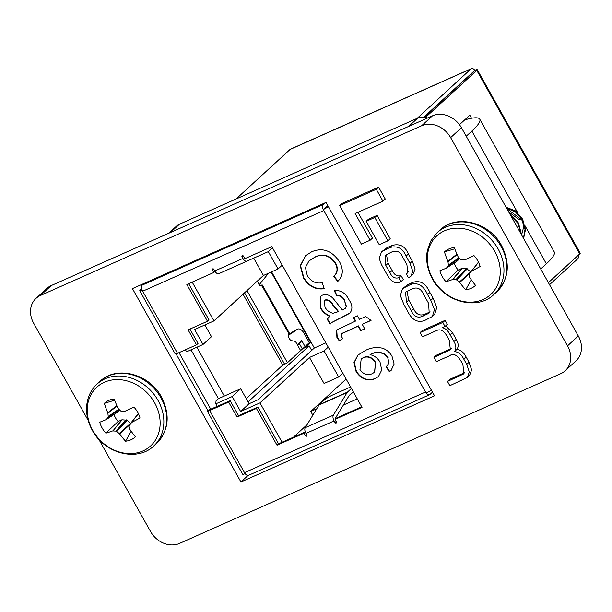 <?xml version="1.0" encoding="UTF-8"?>
<svg xmlns="http://www.w3.org/2000/svg" width="612" height="612" viewBox="0 0 612 612"><rect width="100%" height="100%" fill="white"/><g stroke="black" fill="none" stroke-linecap="round" stroke-linejoin="round"><path stroke-width="0.92" d="M433.969 357.393L436.356 361.638L449.812 355.649C453.293 352.933 457.095 354.876 461.211 361.455L462.909 364.477L463.835 373.856L447.464 381.437L449.851 385.69L467.277 377.505L469.327 372.05L466.749 364.377L463.858 359.229C461.57 354.623 458.472 352.061 454.563 351.548C456.46 348.771 456.246 345.42 453.905 341.481L450.172 334.833C448.068 330.702 445.475 328.33 442.392 327.726L445.016 326.433L447.326 324.306L445.108 320.351L422.372 330.472L420.054 332.599L422.441 336.852L436.708 330.503C440.403 328.774 443.792 330.579 446.882 335.927L449.277 340.18L450.356 349.666L433.969 357.393L436.279 355.266L451.243 348.549M467.277 377.505L469.588 375.385L471.645 369.923L469.06 362.25L466.176 357.102C463.888 352.504 460.79 349.942 456.873 349.421C458.778 346.652 458.556 343.294 456.215 339.362L452.49 332.714L445.643 325.852M464.715 372.662L449.774 379.318L447.464 381.437M370.115 240.256L355.128 213.542L382.951 201.157L385.262 199.03L378.591 187.15L342.039 203.421L339.729 205.548L361.386 244.142L370.115 240.256L372.425 238.137L357.928 212.295M132.429 288.612L240.944 481.988L434.528 395.788L326.012 202.419L132.429 288.612M98.769 439.248L150.56 531.522A22.996 19.263 -132.6 0 0 179.561 543.402L560.776 373.664A22.996 19.263 -132.6 0 0 565.19 370.765A22.996 19.263 -132.6 0 0 567.515 345.872L450.646 137.624A22.996 19.263 -132.6 0 0 421.653 125.751L40.438 295.489A22.996 19.263 -132.6 0 0 36.016 298.381A22.996 19.263 -132.6 0 0 33.698 323.281L88.136 420.291M377.107 215.363L368.462 219.211L366.144 221.337L379.256 244.693L387.901 240.837L390.211 238.718L377.107 215.363L374.796 217.482L366.144 221.337M432.332 316.526L434.65 314.4L436.8 307.469L433.112 298.189L429.907 292.475C425.853 283.44 420.207 280.067 412.97 282.339L407.745 284.664L402.505 288.642L400.355 295.573L404.042 304.853L407.454 310.934C411.799 319.869 417.529 323.06 424.629 320.504L432.332 316.526L434.489 309.588L430.802 300.316L427.597 294.594C423.542 285.567 417.897 282.186 410.66 284.458L402.505 288.642M400.99 281.65L398.68 277.733C394.992 278.82 392.04 277.098 389.829 272.577L385.805 265.409L385.032 255.388L391.978 251.892C397.211 250.3 400.73 251.968 402.543 256.902L406.926 264.721L407.737 272.86L406.192 273.832L408.495 277.749L410.859 276.257L412.794 271.238L410.017 263.282L406.024 256.16C402.964 248.342 397.532 245.481 389.729 247.577L381.521 251.823L379.203 258.425L381.406 264.522L386.792 274.122C390.869 281.864 395.604 284.381 400.99 281.65L403.3 279.523L400.99 275.607C397.303 276.693 394.358 274.979 392.139 270.458L388.115 263.282L386.409 254.416M410.859 276.257L413.169 274.13L415.104 269.112L412.335 261.156L408.334 254.034C405.274 246.223 399.843 243.362 392.04 245.458L386.96 247.715L381.521 251.823M408.594 271.667L406.192 273.832M565.19 370.765L575.984 360.858A22.996 19.263 -132.6 0 0 578.302 335.965L461.44 127.717A22.996 19.263 -132.6 0 0 432.439 115.844L51.224 285.582A22.996 19.263 -132.6 0 0 46.81 288.474L36.016 298.381M408.648 126.439L417.728 118.101L179.469 224.191L170.388 232.522M168.744 233.256L176.516 226.119A15.331 12.844 47.4 0 1 179.469 224.191M417.728 118.101A15.331 12.844 47.4 0 1 427.666 117.971M240.944 481.988L248.051 475.463M382.951 201.157L376.281 189.276L339.729 205.548M376.281 189.276L378.591 187.15M387.901 240.837L374.796 217.482M428.622 303.384L423.519 294.296C421.102 288.772 417.415 286.906 412.473 288.696L405.588 292.207L406.437 302.175L411.295 310.835C413.712 316.358 417.399 318.217 422.349 316.427L429.188 313L428.622 303.384M427.597 294.594L429.907 292.475M410.66 284.458L412.97 282.339M426.671 314.499L430.121 311.845M406.965 291.213L408.747 300.056L413.605 308.708C416.03 314.231 419.71 316.098 424.659 314.3L428.981 312.38M406.437 302.175L408.747 300.056M445.016 326.433L442.79 322.478L420.054 332.599M442.79 322.478L445.108 320.351M463.858 359.229L466.176 357.102M454.563 351.548L456.873 349.421M453.905 341.481L456.215 339.362M398.68 277.733L400.99 275.607M327.091 205.946L327.741 205.494M243.033 294.211L282.782 365.043L286.89 363.214L302.672 348.725L309.121 345.857L248.074 401.893M325.844 342.873L314.331 348.006L257.897 399.804L249.099 403.721L240.707 388.758L218.423 398.672L216.013 400.883L215.807 403.851L232.223 396.538L240.623 411.501L259.97 402.887L282.063 442.254M218.423 398.672L191.013 349.827M314.331 348.006L271.59 271.85M192.191 282.109L213.963 320.902L194.616 329.516L203.008 344.48L211.492 336.699L204.89 324.941M346.124 379.012L310.766 411.471L312.839 415.166M353.629 392.384L351.479 393.34M316.695 408.831L310.766 411.471M311.684 350.431L309.121 345.857M282.782 365.043L246.231 398.596M196.873 347.218L224.29 396.063M185.459 349.766L186.599 351.793L203.008 344.48M215.807 403.851L217.268 406.452M309.465 357.462L324.069 383.487L338.666 376.984L324.054 350.959L309.465 357.462L259.97 402.887M306.979 424.804L293.531 437.152M249.099 403.721L240.623 411.501M324.054 350.959L328.231 347.126M240.707 388.758L232.223 396.538M253.72 258.126L263.451 275.469L278.047 268.974L282.224 265.141M263.451 275.469L213.963 320.902M278.047 268.974L268.308 251.616M338.666 376.984L342.835 373.152M343.347 405.098L357.278 398.894M310.636 341.42L302.672 348.725L305.013 347.685L311.041 342.154M467.469 77.525L467.507 77.051M271.108 272.065L310.23 341.787M540.717 268.982L546.355 263.803A82.987 12.263 -29.3 0 0 554.235 251.907L479.747 119.164A82.987 12.263 -29.3 0 0 466.742 119.348A16.425 2.425 150.7 0 1 464.975 119.654M466.222 136.239L471.867 131.067A82.987 12.263 -29.3 0 0 479.747 119.164M432.485 392.147L429.945 394.48A4.98 2.616 66 0 1 429.555 394.732L248.518 475.34A4.98 2.616 -114 0 1 245.137 473.619A4.98 2.616 -114 0 1 244.486 472.632L245.137 473.619M341.565 336.73L342.774 338.65L339.278 340.83L336.906 337.48L336.569 330.044L355.365 321.155L353.399 317.651L357.462 315.846L359.428 319.349L365.685 316.565L371.056 320.428L362.235 324.352L364.76 328.858L360.705 330.664L358.173 326.158L341.504 333.815L341.565 336.73M307.308 275.691C311.11 281.604 316.09 283.945 322.264 282.721L324.192 288.742C315.532 289.904 308.647 286.332 303.537 278.016L300.217 265.769L305.51 255.793L311.684 251.769C322.639 247.217 331.926 250.576 339.553 261.844C343.699 269.64 343.11 276.173 337.778 281.443L333.624 276.41C337.457 272.998 338.038 268.66 335.345 263.382C329.57 255.411 322.715 253.376 314.798 257.269L308.968 260.957L305.411 267.543L307.308 275.691M351.426 388.459L347.463 392.101A4.98 2.616 66 0 0 347.157 392.483L333.372 415.15A4.98 2.616 66 0 0 334.091 420.895L335.001 422.525A0.941 0.788 -132.6 0 0 336.47 421.875L335.07 419.373L362.036 407.363L271.843 246.644L244.877 258.654L243.469 256.153A0.941 0.788 -132.6 0 0 242.008 256.803L242.918 258.432A4.98 2.616 66 0 0 246.95 261.14L218.805 273.671A4.98 2.616 -114 0 1 214.774 270.963L213.863 269.334A0.941 0.788 -132.6 0 0 212.402 269.984L213.802 272.485L186.836 284.496L207.468 321.262L188.121 329.876L196.513 344.839L177.518 353.3A4.98 0.734 -29.3 0 1 175.185 353.897L139.766 290.776A4.98 0.734 -29.3 0 0 142.099 290.18L142.688 291.22A4.98 2.616 -114 0 1 142.16 290.126L142.099 290.18M176.034 353.866L207.789 410.445A4.98 0.734 150.7 0 0 207.315 411.157A4.98 0.734 150.7 0 0 209.656 410.56L228.651 402.099L237.051 417.063L256.397 408.449L277.029 445.215L303.996 433.212L305.396 435.706A0.941 0.788 -132.6 0 0 306.864 435.056L305.946 433.426A4.98 2.616 -114 0 1 305.235 427.681L319.013 405.014A4.98 2.616 -114 0 1 319.326 404.631L324.138 400.21A7.543 1.117 -29.3 0 1 333.035 394.817L349.452 387.503A7.543 1.117 -29.3 0 1 350.615 387.013M327.259 319.28L329.577 316.373C325.599 314.499 322.493 311.638 320.252 307.798L320.305 296.491L322.279 295.221C326.242 293.829 329.914 294.961 333.288 298.61L342.36 310.024L345.168 308.486L346.147 306.757L344.594 300.951C342.85 297.233 340.18 295.497 336.592 295.734L334.236 290.524C340.8 290.004 345.772 293.179 349.154 300.041C352.634 305.22 352.787 309.672 349.613 313.405L331.551 322.608L330.067 324.284L327.259 319.28L328.965 316.855M350.087 312.992L331.704 322.47M392.062 356.413L394.113 364.048L391.083 370.405L389.37 371.706L386.111 366.902L388.704 363.482L387.824 357.898L384.39 354.096C379.226 351.969 374.452 352.152 370.061 354.654C374.345 355.595 377.665 358.066 380.021 362.075L381.75 369.969L378.491 376.502L375.079 378.69C367.605 381.551 361.287 379.226 356.115 371.706L353.981 362.549L357.921 355.09L365.356 350.492C370.528 347.715 376.227 346.95 382.454 348.19C386.654 349.628 389.852 352.367 392.062 356.413M144.103 283.41L142.282 285.085A4.98 2.616 -114 0 0 142.16 290.126M209.656 410.56L244.486 472.632L425.531 392.024L323.197 209.518A4.98 2.616 66 0 1 323.32 204.477L325.14 202.802M324.995 208.011A1.209 0.635 66 0 1 325.148 207.728L327.688 205.395M288.428 335.292L297.577 329.241A7.543 3.963 -114 0 1 297.883 329.08A7.543 3.963 -114 0 1 303.988 333.18L309.297 342.643M297.279 344.602L301.685 340.555L305.051 346.545M288.558 334.573L294.647 330.549A7.543 3.963 -114 0 1 294.953 330.381L297.883 329.08M179.01 352.634L210.811 409.306M141.724 288.703L140.232 290.065A4.98 0.734 -29.3 0 0 139.766 290.776M353.254 391.718L349.291 395.352A1.209 0.635 66 0 0 349.215 395.444L335.437 418.111A1.209 0.635 66 0 0 335.414 419.052M361.715 406.789L336.585 417.981L335.07 419.373M207.468 321.262L208.983 319.869L188.672 283.677M196.513 344.839L198.036 343.447L189.957 329.057M305.273 431.919L278.544 443.822L257.912 407.057L238.565 415.67L230.166 400.707L207.789 410.445M305.304 432.011L303.996 433.212M278.544 443.822L277.029 445.215M272.493 247.806L268.53 251.44A4.98 2.616 66 0 1 268.148 251.7L218.805 273.671M215.019 271.368L213.802 272.485M207.315 411.157L242.735 474.277A4.98 0.734 -29.3 0 0 245.075 473.673M425.531 392.024L426.113 393.065A4.98 0.734 -29.3 0 0 431.315 390.058M323.197 209.518L327.848 205.693M323.144 209.572A4.98 0.734 -29.3 0 0 328.338 206.558M426.189 393.034A4.98 2.616 66 0 0 429.555 394.732M230.166 400.707L228.651 402.099M257.912 407.057L256.397 408.449M238.565 415.67L237.051 417.063M259.197 284.771L267.123 274.972A7.543 3.963 66 0 0 267.796 273.533M301.685 340.555L299.528 343.921L297.478 344.961M299.528 343.921L302.374 349.001M324.498 288.459C315.83 289.629 308.945 286.049 303.843 277.733L303.537 278.016M303.843 277.733L300.507 265.6L305.663 255.648M338.069 281.153L333.923 276.134L333.624 276.41M333.923 276.134C337.763 272.723 338.337 268.377 335.651 263.106L335.345 263.382M335.651 263.106C329.868 255.135 323.021 253.093 315.096 256.986L314.798 257.269M315.096 256.986L309.129 260.819M320.252 307.798L320.558 307.522C322.792 311.363 325.905 314.216 329.876 316.098L329.577 316.373M320.558 307.522L320.459 296.353M345.313 308.349L346.147 306.757M346.453 306.474L344.594 300.951M344.893 300.668C343.156 296.958 340.486 295.214 336.898 295.451L336.592 295.734M336.898 295.451L334.634 290.463M330.335 323.939L327.565 319.005M325.645 299.842L324.559 300.614L324.949 307.132C326.823 310.468 329.508 312.51 333.005 313.26L338.62 311.577L332.989 304.669C331.207 301.203 328.759 299.589 325.645 299.842L324.72 300.484M338.314 311.86L332.683 304.952C330.901 301.479 328.453 299.872 325.339 300.117M342.735 338.581L339.278 340.83M339.576 340.555L337.212 337.197L336.906 337.48M337.212 337.197L336.73 329.899M353.767 317.49L355.671 320.879L355.365 321.155M370.933 320.336L362.235 324.352M364.698 328.743L360.705 330.664M361.003 330.388L358.479 325.882L358.173 326.158M358.479 325.882L343.592 332.653M343.89 332.377L341.68 333.67M391.229 370.26L389.37 371.706M389.676 371.423L386.417 366.626M386.891 366.205L388.704 363.482M389.01 363.207L387.824 357.898M388.123 357.615L384.688 353.82L384.39 354.096M384.688 353.82C379.532 351.693 374.751 351.877 370.367 354.371L370.061 354.654M378.644 376.365L375.079 378.69M375.385 378.415C367.911 381.276 361.593 378.943 356.421 371.43L356.115 371.706M356.421 371.43L354.272 362.38L358.066 354.952M374.712 372.065L375.485 362.22C372.333 357.354 368.393 355.725 363.673 357.347L361.332 358.923M375.187 362.495C372.027 357.63 368.087 356.008 363.375 357.63L361.179 359.06L359.963 369.518C363.321 374.368 367.376 375.783 372.127 373.748L374.559 372.211L375.485 362.22M417.124 118.368L471.064 68.85A4.98 2.616 66 0 1 471.454 68.598L290.409 149.206A4.98 2.616 -114 0 0 290.027 149.466L236.087 198.977M423.848 117.121L472.892 72.109A1.209 0.635 66 0 1 472.984 72.048A1.209 0.635 66 0 1 473.397 72.086M578.248 255.242A4.98 2.616 66 0 1 577.69 258.853L549.538 284.702M260.108 285.636A4.98 0.734 150.7 0 1 262.387 285.062A4.98 0.734 150.7 0 1 261.951 285.75L261.362 286.026M257.751 280.701A3.771 1.981 66 0 0 259.06 284.595A3.771 1.981 66 0 0 261.661 285.942A3.771 1.981 66 0 0 261.921 285.773L288.971 333.9A4.98 0.734 -29.3 0 0 289.415 333.211L262.387 285.062M246.973 290.601L287.433 362.709M300.637 350.592L296.315 342.896A3.014 1.584 66 0 0 294.448 341.198L291.618 340.662A3.771 1.981 66 0 1 288.872 337.686A3.771 1.981 66 0 1 288.94 333.93M244.548 292.819L284.618 364.224M473.543 71.956L474.897 70.265A4.98 0.734 150.7 0 1 477.238 69.669A4.98 0.734 150.7 0 1 476.763 70.38L425.569 117.374M477.238 69.669L580.207 253.161A4.98 0.734 150.7 0 1 579.732 253.881L548.39 282.652M473.382 71.658L424.284 117.167M471.531 118.238L469.825 115.194L459.474 124.703M468.272 118.95L467.407 117.42M474.836 70.319A4.98 2.616 66 0 0 471.454 68.598M454.135 263.038A16.968 14.214 -132.6 0 0 455.626 266.427A16.968 14.214 -132.6 0 0 458.22 270.037L446.01 281.711A65.102 14.336 -32 0 0 452.62 279.523L461.792 268.454L466.405 268.408L471.079 272.256M446.255 268.178L446.561 267.941L446.255 268.178A65.102 4.827 153.4 0 1 439.867 270.772A22.843 19.14 -132.6 0 0 442.239 276.555A22.843 19.14 -132.6 0 0 446.01 281.711M469.197 273.939L459.734 282.438A65.102 38.847 67.1 0 0 465.686 289.774A22.843 19.14 -132.6 0 0 471.049 288.351A22.843 19.14 -132.6 0 0 475.547 285.383A65.102 29.338 -115 0 1 469.955 277.886L469.756 277.443A64.91 23.011 -91.3 0 1 469.159 274.52L469.366 273.64A64.91 0.558 -51 0 0 471.225 271.368L478.492 262.173M432.852 278.934A39.826 33.362 -132.6 0 0 483.075 299.505A39.826 33.362 -132.6 0 0 494.741 251.379A39.826 33.362 -132.6 0 0 444.526 230.808A39.826 33.362 -132.6 0 0 432.852 278.934M459.375 258.195L448.152 265.914A64.91 8.92 134.5 0 0 446.561 267.941L457.508 260.811L459.604 258.417M448.152 265.914L448.367 265.042L458.939 257.767M457.126 254.569L448.03 261.875A64.91 32.49 92.8 0 0 448.367 265.042M448.03 261.875L447.908 261.362L456.934 254.11M478.546 262.28L471.607 271.07A65.102 14.336 -32 0 0 480.114 266.526A22.843 19.14 -132.6 0 0 477.743 260.743A22.843 19.14 -132.6 0 0 473.971 255.587A65.102 4.827 153.4 0 1 465.242 259.725L464.753 259.84A64.91 17.098 173.2 0 1 461.655 259.901L460.744 259.526A64.91 30.325 -140.2 0 1 458.426 257.247L458.128 256.81A65.102 29.338 -115 0 1 454.303 247.523A22.843 19.14 -132.6 0 0 451.702 247.99A22.843 19.14 -132.6 0 0 444.442 251.915A65.102 38.847 67.1 0 0 447.908 261.362M506.093 207.284L515.281 210.78L522.044 218.262L521.692 218.453M521.738 234.388L524.178 225.063M523.436 221.513L522.044 218.262M521.126 218.775L519.366 219.746L508.74 212.004M521.715 235.115L518.418 222.898L510.232 214.659M521.256 234.304L517.936 223.342L510.913 215.868M523.597 238.473L525.547 229.286L522.273 219.364L515.541 212.096L506.499 208.003M523.467 238.252L525.035 229.293L521.791 219.807L506.858 208.646M471.607 271.07L471.225 271.368M477.306 263.55L478.469 262.135M459.734 282.438L459.367 282.063L470.75 271.85M467.316 268.783L456.774 280.028A64.91 39.803 38.9 0 0 459.367 282.063M456.774 280.028L455.863 279.661L466.405 268.408M462.236 268.362L453.033 279.47A64.91 26.576 -11.7 0 0 455.863 279.661M453.033 279.47L452.62 279.523M471.286 279.799L465.686 289.774M458.22 270.037L461.792 268.454M454.77 248.77L444.442 251.915M138.427 413.727L131.488 422.509A65.102 14.336 -32 0 0 140.003 417.965A22.843 19.14 -132.6 0 0 137.631 412.182A22.843 19.14 -132.6 0 0 133.86 407.026A65.102 4.827 153.4 0 1 125.123 411.165L124.641 411.279A64.91 17.098 173.2 0 1 121.543 411.341L120.625 410.966A64.91 30.325 -140.2 0 1 118.307 408.686L118.009 408.25A65.102 29.338 -115 0 1 114.184 398.963A22.843 19.14 -132.6 0 0 111.591 399.429A22.843 19.14 -132.6 0 0 108.821 400.386A22.843 19.14 -132.6 0 0 104.323 403.354A65.102 38.847 67.1 0 0 107.789 412.802L116.816 405.549M114.651 400.21L104.323 403.354M154.629 402.818A39.826 33.362 -132.6 0 0 104.407 382.248A39.826 33.362 -132.6 0 0 92.733 430.374A39.826 33.362 -132.6 0 0 142.956 450.945A39.826 33.362 -132.6 0 0 154.629 402.818M131.488 422.509L138.373 413.613M129.086 425.378L119.615 433.877A65.102 38.847 67.1 0 0 125.567 441.214A22.843 19.14 -132.6 0 0 135.428 436.823A65.102 29.338 -115 0 1 129.836 429.326L129.637 428.882A64.91 23.011 -91.3 0 1 129.04 425.96L137.195 414.997L129.254 425.088A64.91 0.558 -51 0 0 131.113 422.816M119.615 433.877L119.248 433.51L130.631 423.29L130.96 423.695M114.016 414.477A16.968 14.214 -132.6 0 0 118.108 421.477L122.125 419.801L127.204 420.222L116.663 431.475A64.91 39.803 38.9 0 0 119.248 433.51M116.663 431.475L115.745 431.1L126.286 419.847M122.125 419.801L112.914 430.917A64.91 26.576 -11.7 0 0 115.745 431.1M112.914 430.917L121.681 419.893M106.136 419.618L106.45 419.381L106.136 419.618A65.102 4.827 153.4 0 1 99.748 422.211A22.843 19.14 -132.6 0 0 102.127 427.995A22.843 19.14 -132.6 0 0 105.891 433.158A65.102 14.336 -32 0 0 112.501 430.963M119.264 409.635L108.033 417.353A64.91 8.92 134.5 0 0 106.45 419.381L117.389 412.251L119.485 409.856M108.033 417.353L108.248 416.481L118.827 409.206M117.014 406.008L107.919 413.314A64.91 32.49 92.8 0 0 108.248 416.481M107.919 413.314L107.789 412.802M118.108 421.477L105.891 433.158M127.204 420.222L130.631 423.29M137.195 414.997L138.358 413.574M131.175 431.238L125.567 441.214M51.224 285.582L40.438 295.489M432.439 115.844L421.653 125.751M461.44 127.717L450.646 137.624M578.302 335.965L567.515 345.872M405.435 286.791L407.745 284.664M430.802 300.316L433.112 298.189M411.295 310.835L413.605 308.708M422.349 316.427L424.659 314.3M447.739 351.257L450.057 349.131M462.267 374.85L464.577 372.723M466.749 364.377L469.06 362.25M450.172 334.833L452.49 332.714M389.829 272.577L392.139 270.458M385.805 265.409L388.115 263.282M410.017 263.282L412.335 261.156M406.024 256.16L408.334 254.034M389.729 247.577L392.04 245.458M384.642 249.841L386.96 247.715M466.443 118.307L466.987 119.279M471.867 131.067L517.653 212.655M524.966 225.69L546.355 263.803M334.091 420.895L305.946 433.426M323.725 210.612L142.688 291.22L177.518 353.3M214.774 270.963L242.918 258.432M323.32 204.477L142.282 285.085M289.736 339.255L288.902 337.763M347.157 392.483L319.013 405.014M333.372 415.15L305.235 427.681M213.519 268.959L212.402 269.984M243.125 255.778L242.008 256.803M336.21 421.416L335.001 422.525M306.604 434.597L305.396 435.706M347.463 392.101L319.326 404.631M259.067 284.595L258.226 283.104M297.577 329.241L294.647 330.549M290.027 149.466L471.064 68.85M470.628 74.19L471.561 73.769M579.732 253.881L476.763 70.38M261.951 285.75L261.324 286.026M493.93 294.456A41.968 35.159 -132.6 0 0 498.168 249.023A41.968 35.159 -132.6 0 0 445.245 227.35A41.968 35.159 -132.6 0 0 437.175 232.629L440.059 229.974A41.968 35.159 -132.6 0 1 448.129 224.696A41.968 35.159 -132.6 0 1 501.052 246.368A41.968 35.159 -132.6 0 1 496.822 291.809L493.93 294.456C477.597 310.743 444.572 302.221 432.416 278.858C427.337 269.594 425.638 260.199 427.314 250.69L430.55 241.289L437.175 232.629M105.126 378.79A41.968 35.159 -132.6 0 0 97.063 384.068C91.899 388.872 88.61 394.893 87.195 402.13C85.519 411.639 87.225 421.033 92.305 430.297C104.453 453.66 137.486 462.182 153.819 445.896A41.968 35.159 -132.6 0 0 158.049 400.462A41.968 35.159 -132.6 0 0 105.126 378.79M108.01 376.135A41.968 35.159 -132.6 0 0 99.947 381.414C116.28 365.135 149.313 373.657 161.461 397.02C170.396 415.043 168.813 430.45 156.703 443.249A41.968 35.159 -132.6 0 0 160.941 397.815A41.968 35.159 -132.6 0 0 108.01 376.135M440.059 229.974C456.399 213.695 489.424 222.217 501.58 245.58C510.515 263.604 508.932 279.011 496.822 291.809M457.646 260.743L446.37 268.117M97.063 384.068L99.947 381.414M153.819 445.896L156.703 443.249M117.527 412.182L106.259 419.557"/></g></svg>
